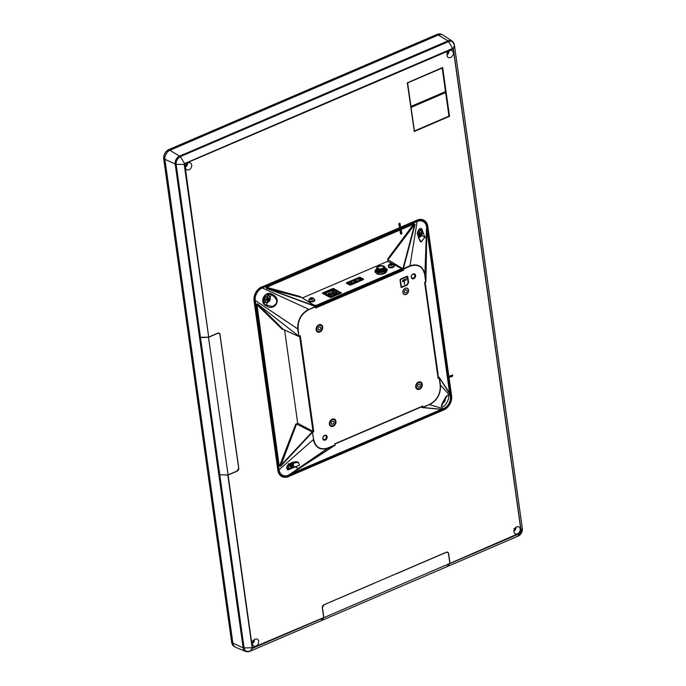 <?xml version="1.0" encoding="UTF-8"?>
<svg xmlns="http://www.w3.org/2000/svg" width="686" height="686" viewBox="0 0 686 686"><rect width="100%" height="100%" fill="white"/><g stroke="black" fill="none" stroke-linecap="round" stroke-linejoin="round"><path stroke-width="1.03" d="M411.24 108.328A1.063 0.815 -62.1 0 1 411.977 107.016L444.777 92.936A1.063 0.815 -62.1 0 1 445.771 93.51L448.824 115.197A1.063 0.815 -62.1 0 1 448.087 116.517L415.287 130.597A1.063 0.815 -62.1 0 1 414.293 130.023L411.18 108.302A1.063 0.815 -62.1 0 1 411.909 106.982L444.717 92.902A1.063 0.815 -62.1 0 1 445.377 92.927M414.593 130.563L414.653 130.597A1.063 0.815 -62.1 0 1 414.233 129.988L411.18 108.302M407.793 83.812A1.063 0.815 -62.1 0 1 408.53 82.492L441.33 68.411A1.063 0.815 -62.1 0 1 442.324 68.986L445.377 90.681A1.063 0.815 -62.1 0 1 444.639 91.993L411.84 106.073A1.063 0.815 -62.1 0 1 410.845 105.498L407.733 83.778A1.063 0.815 -62.1 0 1 408.47 82.466L441.27 68.377A1.063 0.815 -62.1 0 1 441.93 68.403L441.964 68.42M411.18 106.056A1.063 0.815 -62.1 0 1 410.785 105.473L407.733 83.778M444.605 399.106A8.909 7.323 36.4 0 1 444.665 399.621L444.331 399.569M444.665 399.621A9.544 5.111 176.4 0 1 444.108 399.964M443.465 401.121A9.544 5.342 62.5 0 1 443.465 401.79L443.25 401.542M443.465 401.79A8.909 7.143 -157.9 0 1 443.01 401.996M292.742 464.851A9.544 5.111 176.4 0 1 292.03 465.271L291.533 466.171A9.544 5.342 62.5 0 1 291.533 467.012A8.909 7.143 -157.9 0 1 290.727 467.355A9.544 3.533 -109.4 0 0 290.692 466.531L290.007 466.146A9.544 5.111 176.4 0 1 289.089 466.411A8.909 0.489 -96.5 0 1 288.96 465.537A9.544 3.301 -12 0 0 289.878 465.219L290.375 464.328A9.544 3.533 -109.4 0 0 290.169 463.367A8.909 0.66 -25.5 0 1 290.572 463.196A8.909 0.66 -25.5 0 1 290.975 463.024A9.544 5.342 62.5 0 1 291.224 463.959L291.902 464.353A9.544 3.301 -12 0 0 292.613 463.968A8.909 7.323 36.4 0 1 292.742 464.851L290.572 464.268M290.315 464.002L291.902 464.353L290.238 464.19M292.03 465.271L290.358 464.688M291.533 466.171L290.084 465.057M291.533 467.012L290.092 465.099M290.692 466.531L289.355 465.074M289.089 466.411L289.063 465.502M290.975 463.024L290.195 463.504M286.739 467.123A4.253 3.25 117.9 0 0 287.931 468.461L287.142 468.041A4.253 3.25 -62.1 0 1 286.705 467.749M513.908 528.7L514.663 528.649A1.406 1.072 -62.1 0 1 514.286 529.343M514.26 529.369L514.277 529.858M515.057 528.091L514.663 528.649M513.9 531.135A3.224 2.47 117.9 0 0 515.941 527.285M252.354 640.99L253.108 640.938A1.406 1.072 -62.1 0 1 252.731 641.633M252.705 641.659L252.722 642.156M253.503 640.39L253.108 640.938M252.345 643.425A3.224 2.47 117.9 0 0 254.386 639.575M230.77 413.195L238.685 468.161L237.073 471.042L228.086 474.909L208.475 337.255L228.086 474.909M227.829 474.952L219.752 474.738L200.484 337.615L208.475 337.255M200.484 337.615L219.752 474.738M200.209 337.418L219.58 474.695M217.539 333.267L218.971 333.285L219.914 334.596L230.976 413.306M217.728 333.345L208.733 337.203M453.472 42.635A6.38 4.871 117.9 0 0 452.117 41.1A6.38 4.871 117.9 0 0 448.018 40.886L179.552 156.142A6.38 4.871 117.9 0 0 175.17 164.023L243.17 647.876A6.38 4.871 117.9 0 0 245.699 651.443A6.38 4.871 117.9 0 0 247.697 651.7M446.174 552.29L447.546 552.281L448.49 553.593L449.87 563.42L323.809 617.7L449.87 563.42M395.968 573.839L374.162 583.203M446.303 552.333L396.096 573.89M449.836 563.6L446.74 566.773L321.245 620.65L323.809 617.7M374.264 583.263L323.964 604.76M322.317 607.625L324.058 604.812M322.454 607.702L323.835 617.529M422.062 219.974A10.736 8.198 -62.1 0 1 424.36 222.375M283.901 475.707A10.736 8.198 -62.1 0 1 280.634 475.149M279.451 473.82A10.101 7.718 117.9 0 0 281.5 474.961L283.498 475.595A10.101 7.718 -62.1 0 1 279.048 469.781L313.305 439.615C315.389 447.778 320.362 450.633 328.208 448.181L334.794 445.36L292.408 472.988M416.248 220.772L417.139 221.475A10.101 7.718 -62.1 0 1 424.034 222.101L422.396 220.806A10.101 7.718 117.9 0 0 420.286 219.743M453.266 48.903L521.214 532.37L449.999 563.36L448.627 553.602A2.512 1.921 -62.1 0 0 447.649 552.204A2.512 1.921 -62.1 0 0 446.269 552.247L324.066 604.709A2.512 1.921 -62.1 0 0 322.334 607.822L323.706 617.58L252.379 647.79L228.104 475.046L237.039 471.213A2.512 1.921 -62.1 0 0 238.762 468.101L220 334.579A2.512 1.921 -62.1 0 0 219.031 333.182A2.512 1.921 -62.1 0 0 217.642 333.225L208.707 337.058L184.74 163.774L453.403 48.792A0.677 0.514 117.9 0 0 452.76 48.423L184.645 163.534A0.677 0.514 117.9 0 0 184.182 164.374L208.707 337.058M414.353 131.618L407.312 82.835L442.633 67.528L449.544 116.303L414.155 131.523M516.592 526.925A3.859 2.95 117.9 0 0 513.986 530.295A3.859 2.95 117.9 0 0 515.212 533.734A3.859 2.95 117.9 0 0 519.679 531.727A3.859 2.95 117.9 0 0 518.822 526.908A3.859 2.95 117.9 0 0 516.592 526.925M255.038 639.215A3.859 2.95 117.9 0 0 252.431 642.585A3.859 2.95 117.9 0 0 253.657 646.023A3.859 2.95 117.9 0 0 258.125 644.025A3.859 2.95 117.9 0 0 257.267 639.206A3.859 2.95 117.9 0 0 255.038 639.215M450.616 57.47A3.859 2.95 117.9 0 0 453.232 54.031A3.859 2.95 117.9 0 0 451.885 50.61A3.859 2.95 117.9 0 0 447.529 52.668A3.859 2.95 117.9 0 0 448.267 57.427A3.859 2.95 117.9 0 0 450.616 57.47M189.053 169.768A3.859 2.95 117.9 0 0 191.668 166.321A3.859 2.95 117.9 0 0 190.331 162.908A3.859 2.95 117.9 0 0 185.975 164.957A3.859 2.95 117.9 0 0 186.712 169.725A3.859 2.95 117.9 0 0 189.053 169.768M399.115 223.439L400.067 223.559L400.461 226.38L399.646 227.263L398.729 224.133L399.115 223.439M449.296 377.18L449.613 376.022L452.734 375.208L452.408 376.374L449.296 377.18M452.374 41.632A6.346 4.845 117.9 0 0 452.254 41.554A6.346 4.845 117.9 0 0 448.181 41.34L180.058 156.451A6.346 4.845 117.9 0 0 175.702 164.288L200.02 337.349L208.458 337.118M452.391 374.873L452.228 376.254L449.381 377.386M399.732 223.216L400.264 226.294L399.201 227.16M219.46 474.635L243.65 647.755A6.346 4.845 117.9 0 0 246.163 651.306A6.346 4.845 117.9 0 0 246.291 651.357M228.104 475.046L219.323 474.695M449.999 563.36L446.775 566.739M321.065 620.727L323.706 617.58M442.702 67.64L449.364 116.208L414.173 131.515M245.699 651.443L235.855 647.421A7.443 5.685 -62.1 0 1 235.264 647.121A7.443 5.685 -62.1 0 1 232.914 643.262L164.906 159.409A7.443 5.685 -62.1 0 1 170.025 150.217L438.483 34.96A7.443 5.685 -62.1 0 1 442.693 34.883A7.443 5.685 -62.1 0 1 443.276 35.209L452.117 41.1M312.653 299.182A1.878 0.832 172 0 1 310.063 299.268A1.878 0.832 172 0 1 310.518 298.041A1.878 0.832 172 0 1 313.108 297.956A1.878 0.832 172 0 1 312.653 299.182M314.797 300.099A2.976 1.321 172 0 1 312.902 301.703A2.976 1.321 172 0 1 309.446 301.608A2.976 1.321 172 0 1 308.906 300.931L308.872 300.159A2.898 1.286 -8 0 0 309.395 300.82A2.898 1.286 -8 0 0 313.408 300.691A2.898 1.286 -8 0 0 314.617 299.353L314.797 300.099M312.567 298.633A5.085 2.59 148.9 0 0 312.533 298.642A5.299 2.478 66.8 0 1 312.722 298.804A4.931 1.621 146.1 0 0 312.079 299.079A5.299 2.478 -113.2 0 0 311.89 298.916A5.085 1.947 134.1 0 0 311.864 298.933L310.869 298.967A5.085 0.446 -133.8 0 0 310.852 298.95A5.299 4.047 117.9 0 0 310.612 299.13A4.931 0.472 -145.5 0 0 310.166 298.89A5.299 4.047 -62.1 0 1 310.406 298.71A5.085 1.492 -143.7 0 0 310.381 298.702L310.552 298.239A5.085 4.768 -110.3 0 1 310.587 298.221A5.299 2.478 -113.2 0 0 310.424 298.196A4.931 4.313 -129.5 0 1 311.058 297.921A5.299 2.478 66.8 0 1 311.23 297.947A5.085 4.125 -111.5 0 1 311.255 297.938L312.25 297.904A5.085 2.624 101.3 0 1 312.267 297.913A5.299 4.047 -62.1 0 1 312.524 297.878A4.931 3.164 110.7 0 1 312.979 298.11A5.299 4.047 117.9 0 0 312.713 298.153A5.085 3.67 97.1 0 1 312.739 298.161L312.705 298.17M310.381 298.702L310.552 298.239M312.25 297.904L311.941 298.959L312.267 297.913M311.23 297.947L311.598 298.83L311.255 297.938M312.019 299.027L312.524 297.878M311.058 297.921L311.513 298.822M334.022 289.432L333.919 288.66A1.063 0.472 -8 0 0 332.444 288.712L332.521 289.252M340.831 293.196L340.342 292.939M333.919 288.66L341.199 292.973M323.08 293.677L322.952 292.785A1.063 0.472 -8 0 0 322.506 293.256A1.063 0.472 -8 0 0 322.694 293.479L329.906 297.304A1.063 0.472 -8 0 0 331.381 297.252L340.873 293.179A1.063 0.472 -8 0 0 341.319 292.708A1.063 0.472 -8 0 0 341.131 292.485M322.952 292.785L332.444 288.712M346.936 283.55L346.807 282.658A1.063 0.472 -8 0 0 346.361 283.129A1.063 0.472 -8 0 0 346.55 283.352L349.586 284.956A1.063 0.472 -8 0 0 351.052 284.904L363.143 279.716A1.063 0.472 -8 0 0 363.589 279.253A1.063 0.472 -8 0 0 363.4 279.031L363.469 279.519M360.467 278.139L360.364 277.418A1.063 0.472 -8 0 0 358.898 277.47L359.018 278.362M359.155 278.362A1.063 0.472 172 0 1 359.961 278.242M360.364 277.418L363.4 279.031M346.807 282.658L358.898 277.47M348.651 282.864L346.987 283.584M393.515 264.35L400.487 268.046A2.127 0.943 172 0 1 400.864 268.492L401.001 269.435A2.127 0.943 172 0 1 400.11 270.378L317.241 305.956L317.103 305.013A2.127 0.943 172 0 1 314.171 305.107L314.214 305.442M317.241 305.956A2.127 0.943 172 0 1 315.586 306.29L315.551 306.479M309.918 302.852L314.171 305.107M302.32 298.273A2.127 0.943 172 0 1 303.161 297.613L386.029 262.035A2.127 0.943 172 0 1 388.971 261.941L392.349 263.733M400.864 268.492A2.127 0.943 172 0 1 399.972 269.435L400.11 270.378M317.103 305.013L399.972 269.435M394.21 266.005A2.976 1.321 172 0 1 392.315 267.609A2.976 1.321 172 0 1 388.859 267.514A2.976 1.321 172 0 1 388.327 266.837L388.293 266.065A2.898 1.286 -8 0 0 388.816 266.725A2.898 1.286 -8 0 0 392.821 266.597A2.898 1.286 -8 0 0 394.03 265.259L394.21 266.005M386.527 271.519A5.317 2.358 172 0 1 381.682 274.263A5.317 2.358 172 0 1 376.134 273.054M347.313 283.755L348.076 283.429M362.268 279.468L360.707 278.602L360.913 280.051M358.315 281.166L357.981 278.799L360.853 278.345L362.225 279.485L350.657 284.45L348.419 283.678L349.088 282.34L353.247 280.282L349.123 282.057L348.085 284.167M353.273 280.291L357.397 278.507L360.159 278.19L362.611 279.022L362.405 279.579L350.838 284.544L348.008 283.61M353.264 280.274L357.578 278.602L353.599 280.625L353.89 281.972L354.302 281.56L353.787 281.946L353.436 280.377M359.687 278.465L357.578 278.602M354.482 282.812L354.31 281.62L354.499 282.804M348.582 283.764L349.457 282.4L353.453 280.368M350.906 284.347L350.718 283.052L351.961 282.015L352.638 283.601M351.078 284.27L351.241 283.009L351.566 284.064M352.27 282.958L352.458 282.306M352.433 283.687L352.098 282.641L351.241 283.009M351.275 282.666L351.026 283.147M356.583 281.097L356.411 280.128M355.391 282.418L355.554 281.157L355.88 282.203M355.219 282.495L355.039 281.2L356.274 280.162L356.952 281.749M360.013 280.437L359.773 278.739L360.853 278.345M358.006 278.516L358.066 281.269M355.588 280.814L355.339 281.294M355.554 281.157L356.42 280.788L356.746 281.835M325.121 293.231L328.311 291.679L324.932 293.128M330.155 297.39L332.41 296.412M340.076 293.299L338.241 293.617L336.277 292.579L336.011 291.584M330.849 297.167L330.258 297.347M332.77 296.652L330.952 297.021M340.496 293.342L338.207 294.32M338.198 294.062L339.922 293.351M325.173 293.325L325.035 293.634A1.063 0.815 -62.1 0 1 325.507 293.685L327.694 294.843A1.063 0.815 117.9 0 0 327.256 294.809L329.94 295.014L331.887 296.043L330.438 296.669A0.635 0.489 117.9 0 0 329.992 297.338M327.273 294.946L324.77 293.625M335.986 291.636L336.191 290.975A1.063 0.815 117.9 0 0 335.6 291.987L335.437 294.603M335.703 294.491L335.797 292.965M333.293 292.142L333.379 290.813A1.063 0.815 -62.1 0 1 333.962 289.792L328.345 291.842L327.882 291.336L328.311 291.679M331.355 295.76L331.835 295.555L332.024 296.283M325.233 293.291L324.101 293.299L328.225 291.524M327.599 291.456L323.818 293.419M333.808 289.921L333.37 290.101M333.962 289.792L336.466 291.07M335.977 291.293L336.474 291.764M336.594 291.619L336.251 294.251M338.198 294.105L338.215 293.445L336.243 292.399M336.363 292.262L338.215 293.445M332.864 289.646L333.542 289.346L339.759 292.665L338.309 293.291M332.779 289.235L333.405 289.346M338.155 293.659L336.251 292.648L337.889 293.857L333.276 296.069L338.026 294.037L333.147 295.898M323.749 294.037A0.635 0.489 -62.1 0 1 324.161 293.368L330.438 296.669M324.058 293.437L323.56 293.094M339.759 292.665L339.784 292.656A0.635 0.489 117.9 0 1 340.35 293.008L340.119 293.265M332.847 289.732L328.32 291.679M328.234 291.524L333.396 289.303M332.916 296.652L338.026 294.037M331.141 297.115L332.53 296.515M333.542 289.346A0.635 0.489 -62.1 0 1 333.893 289.355L340.136 292.673M332.676 289.981L333.044 290.521L332.144 290.358L325.361 293.437M333.688 290.041L333.19 290.255M325.773 293.831L325.344 293.625M332.521 296.112L336.74 294.303M333.516 294.731L333.928 295.246M333.602 294.869L333.164 295.58M336.346 291.927L335.797 291.636M335.994 294.363L335.643 291.902M329.829 294.32L328.362 293.539L332.538 291.747L334.005 292.519L329.829 294.32L329.846 295.014M334.073 295.186L333.996 294.628L332.959 295.074L333.036 295.632M333.276 292.133L333.044 290.521M330.077 295.091L334.391 293.239L334.631 294.946M334.005 292.519L334.391 293.239M328.98 295.049L329.494 295.031M328.937 294.731L328.002 294.14L328.362 293.539M330.3 297.364L330.884 297.39M404.011 294.208A3.353 2.555 -62.1 0 1 403.857 294.131A3.353 2.555 -62.1 0 1 403.257 293.651M406.249 287.991A3.353 2.555 -62.1 0 1 406.995 288.214A3.353 2.555 -62.1 0 1 407.141 288.309M408.444 290.169A3.353 2.555 -62.1 0 1 407.184 293.608A3.353 2.555 -62.1 0 1 404.157 294.294A3.353 2.555 -62.1 0 1 403.462 290.135A3.353 2.555 -62.1 0 1 407.295 288.377A3.353 2.555 -62.1 0 1 408.444 290.169M404.328 291.936A1.724 1.321 -62.1 0 1 407.124 290.735A1.724 1.321 -62.1 0 1 404.328 291.936M317.832 331.355A3.353 2.555 -62.1 0 1 317.146 327.196A3.353 2.555 -62.1 0 1 320.971 325.438A3.353 2.555 -62.1 0 1 322.12 327.231A3.353 2.555 -62.1 0 1 320.859 330.669A3.353 2.555 -62.1 0 1 317.832 331.355L317.232 331.038A3.353 2.555 -62.1 0 1 316.083 329.289M318.278 325.147A3.353 2.555 -62.1 0 1 320.371 325.121L320.971 325.438M318.004 328.997A1.724 1.321 -62.1 0 1 320.799 327.797A1.724 1.321 -62.1 0 1 318.004 328.997M331.089 425.672A3.353 2.555 -62.1 0 1 330.403 421.513A3.353 2.555 -62.1 0 1 334.228 419.755A3.353 2.555 -62.1 0 1 335.377 421.547A3.353 2.555 -62.1 0 1 334.116 424.986A3.353 2.555 -62.1 0 1 331.089 425.672L330.481 425.354A3.353 2.555 -62.1 0 1 329.34 423.605M331.535 419.463A3.353 2.555 -62.1 0 1 333.619 419.438L334.228 419.755M331.261 423.313A1.724 1.321 -62.1 0 1 334.056 422.113A1.724 1.321 -62.1 0 1 331.261 423.313M417.414 388.61A3.353 2.555 -62.1 0 1 416.719 384.452A3.353 2.555 -62.1 0 1 420.552 382.694A3.353 2.555 -62.1 0 1 421.701 384.486A3.353 2.555 -62.1 0 1 420.441 387.924A3.353 2.555 -62.1 0 1 417.414 388.61L416.805 388.293A3.353 2.555 -62.1 0 1 415.665 386.544M417.86 382.402A3.353 2.555 -62.1 0 1 419.943 382.376L420.552 382.694M417.585 386.252A1.724 1.321 -62.1 0 1 420.381 385.052A1.724 1.321 -62.1 0 1 417.585 386.252M324.409 435.67A2.127 1.621 -62.1 0 1 326.399 436.81A2.127 1.621 -62.1 0 1 324.932 439.443A2.127 1.621 -62.1 0 1 322.943 438.294A2.127 1.621 -62.1 0 1 324.409 435.67M325.301 440.069A2.658 2.032 -62.1 0 1 322.814 438.646A2.658 2.032 -62.1 0 1 324.641 435.361A2.658 2.032 -62.1 0 1 327.128 436.785A2.658 2.032 -62.1 0 1 325.301 440.069M413.375 278.062A2.127 1.621 -62.1 0 1 411.386 276.921A2.127 1.621 -62.1 0 1 412.843 274.289A2.127 1.621 -62.1 0 1 414.833 275.438A2.127 1.621 -62.1 0 1 413.375 278.062M413.083 273.98A2.658 2.032 -62.1 0 1 415.57 275.412A2.658 2.032 -62.1 0 1 413.744 278.696A2.658 2.032 -62.1 0 1 411.257 277.264A2.658 2.032 -62.1 0 1 413.083 273.98M441.63 406.644C444.065 409.319 451.302 396.242 447.881 395.393C447.221 393.472 439.795 406.824 441.63 406.644A0.532 0.514 -57.2 0 0 441.595 405.795L447.092 395.779L445.24 398.052L441.595 405.795M292.193 473.451L440.24 409.894L291.799 473.443L334.854 445.06L328.251 447.889L288.506 475.218L443.456 408.693A10.101 7.718 -62.1 0 0 450.393 396.216L440.455 385.026L439.443 377.832L449.596 393.747A0.532 0.497 -32.5 0 0 449.527 393.481A0.532 0.497 -32.5 0 0 449.519 393.481A0.532 0.497 -32.5 0 0 449.416 393.361M443.456 408.693L429.513 404.689C437.214 400.47 440.858 393.91 440.455 385.026L440.232 385.206C440.644 393.893 437.085 400.29 429.556 404.397L422.928 407.518L422.396 407.561L422.962 407.235L422.73 406.052L334.742 443.833L334.854 445.06M425.68 237.399L417.148 233.48L425.68 237.399L424.857 237.245L421.375 241.781L418.494 238.068M421.779 228.927L424.857 237.245M254.197 299.911L255.252 300.477A10.101 7.718 -62.1 0 1 262.198 288L417.139 221.475L409.988 265.765L403.402 268.595L415.047 224.596L414.61 224.536L402.896 268.783L403.402 268.595M424.034 222.101A10.101 7.718 -62.1 0 1 426.598 226.912L424.891 274.34C422.919 266.228 417.945 263.373 409.988 265.765L410.134 266.159C417.894 263.707 422.739 266.494 424.677 274.52L425.912 281.843L424.591 282.263L425.792 281.946M420.981 230.024A5.317 4.056 117.9 0 0 420.329 228.738M272.556 294.577C265.388 289.389 258.159 302.475 266.331 305.845C274.923 311.976 282.306 298.599 272.556 294.577L272.171 295.203C278.336 299.902 278.31 303.658 272.102 306.471L266.168 304.91L271.364 294.809L272.171 295.203M269.058 295.254A5.317 4.056 117.9 0 0 268.586 294.225M264.05 302.86A5.317 4.056 117.9 0 0 265.122 302.68M277.993 469.447L279.048 469.781L255.252 300.477L297.75 328.928L298.762 336.123L257.602 304.052L298.762 336.123M261.1 287.408L308.683 309.257C301.094 313.545 297.45 320.096 297.75 328.928L298.153 328.843C297.741 320.165 301.3 313.768 308.829 309.652L315.569 306.273L266.442 288.154L266.134 287.477L414.19 223.919L414.61 224.536L388.01 259.72L402.776 268.749L402.871 269.77L403.651 270.224L403.54 268.989L410.134 266.159M288.506 463.822L297.784 468.135L288.506 463.822L298.384 462.39L299.49 465.168L287.991 469.953C286.028 468.427 286.311 466.429 288.857 463.95C294.157 461.695 297.33 461.172 298.384 462.39L298.359 462.381M286.997 468.855A5.317 4.056 117.9 0 0 288.454 468.675M288.506 475.218A10.101 7.718 -62.1 0 1 283.498 475.595M448.473 391.835L449.759 392.769L427.026 231.01L449.562 392.941L439.306 377.471M424.78 282.366L438.105 378.423L439.22 378.003L439.203 377.36L439.443 377.832M426.795 230.762L426.786 231.328M426.769 231.405L425.903 281.534M439.203 377.36L438.243 377.6M438.114 376.691L439.091 377.283M440.566 409.259A0.532 0.497 -84.7 0 0 440.686 409.285L437.942 409.028M422.516 407.587L440.686 409.285A0.532 0.497 -84.7 0 0 440.995 409.208L422.928 407.518M335.085 445.051L334.922 443.971M256.864 304.155L257.602 304.052L283.224 329.409L282.418 329.452L256.478 304.232L279.211 465.991L256.864 304.155M283.224 329.409L298.779 336.483L298.153 328.843M295.726 424.145L296.524 424.068L280.634 466.283L312.293 432.42L312.19 431.88L280.351 465.948L279.596 465.914L295.726 424.145L297.698 423.253L284.604 330.043M298.916 336.372L300.279 335.643L299.165 336.054M387.993 261.709L387.667 258.999L414.044 223.55L265.997 287.108L300.211 296.541L315.5 306.222L315.792 307.371M300.614 297.244L266.408 288.412L315.268 306.428M387.667 258.999L388.01 259.72M328.251 447.889C320.491 450.342 315.646 447.555 313.708 439.529L312.293 432.42M313.708 439.529L312.379 432.146M406.97 285.127L401.79 287.348L406.97 285.127L408.616 282.598L407.818 276.938A1.063 0.815 117.9 0 0 406.824 276.364L400.787 278.962A1.063 0.815 117.9 0 0 400.049 280.274L400.984 286.877A1.063 0.815 117.9 0 0 401.979 287.443M407.158 285.222L408.616 282.598M408.573 290.118A3.507 2.675 -62.1 0 1 407.252 293.711A3.507 2.675 -62.1 0 1 404.08 294.44A3.507 2.675 -62.1 0 1 402.879 292.562A3.507 2.675 -62.1 0 1 404.2 288.96A3.507 2.675 -62.1 0 1 407.373 288.24A3.507 2.675 -62.1 0 1 408.573 290.118M335.943 421.307A4.039 3.087 -62.1 0 1 334.416 425.449A4.039 3.087 -62.1 0 1 330.763 426.28A4.039 3.087 -62.1 0 1 329.383 424.12A4.039 3.087 -62.1 0 1 330.901 419.978A4.039 3.087 -62.1 0 1 334.554 419.146A4.039 3.087 -62.1 0 1 335.943 421.307M422.259 384.246A4.039 3.087 -62.1 0 1 420.741 388.387A4.039 3.087 -62.1 0 1 417.088 389.219A4.039 3.087 -62.1 0 1 415.699 387.058A4.039 3.087 -62.1 0 1 417.225 382.917A4.039 3.087 -62.1 0 1 420.878 382.085A4.039 3.087 -62.1 0 1 422.259 384.246M322.686 326.99A4.039 3.087 -62.1 0 1 321.159 331.132A4.039 3.087 -62.1 0 1 317.515 331.964A4.039 3.087 -62.1 0 1 316.126 329.803A4.039 3.087 -62.1 0 1 317.644 325.661A4.039 3.087 -62.1 0 1 321.297 324.83A4.039 3.087 -62.1 0 1 322.686 326.99M312.696 432.317L313.785 431.786L297.698 423.253M296.524 424.068L312.19 431.88M450.393 396.216L426.598 226.912M421.17 407.012L422.396 407.561M400.898 268.723L402.871 269.77L315.757 307.174M401.542 233.977L400.555 233.84L400.075 230.95L401.164 230.059L401.919 233.257L401.542 233.977L400.607 234.003M401.07 230.033L401.25 233.78M408.436 282.495L407.638 276.844A1.063 0.815 117.9 0 0 407.364 276.329M401.259 287.391A1.063 0.815 117.9 0 0 401.79 287.348M401.447 286.894L400.298 279.991L400.667 279.331L407.055 276.758M404.894 294.517A3.507 2.675 -62.1 0 1 403.934 294.345M407.218 288.163A3.507 2.675 -62.1 0 1 407.896 288.866M334.236 419.009A4.039 3.087 -62.1 0 1 335.334 420.981A4.039 3.087 -62.1 0 1 335.368 421.504M333.173 425.637A4.039 3.087 -62.1 0 1 330.472 426.1M420.561 381.948A4.039 3.087 -62.1 0 1 421.658 383.928A4.039 3.087 -62.1 0 1 421.693 384.443M419.498 388.576A4.039 3.087 -62.1 0 1 416.796 389.039M320.979 324.692A4.039 3.087 -62.1 0 1 322.077 326.665A4.039 3.087 -62.1 0 1 322.12 327.179M319.925 331.321A4.039 3.087 -62.1 0 1 317.224 331.784M377.48 268.861A3.902 1.732 172 0 1 377.171 267.12A3.902 1.732 172 0 1 383.808 266.142A3.902 1.732 172 0 1 383.877 266.185A3.902 1.732 172 0 1 382.822 268.706A3.902 1.732 172 0 1 377.48 268.861M378.183 268.56A3.027 1.346 172 0 1 377.643 267.926A3.027 1.346 172 0 1 379.65 266.331A3.027 1.346 172 0 1 383.105 266.451A3.027 1.346 172 0 1 383.645 267.086A3.027 1.346 172 0 1 381.639 268.672A3.027 1.346 172 0 1 378.183 268.56M384.023 266.271A4.219 1.878 172 0 1 384.109 266.314A4.219 1.878 172 0 1 384.186 266.357A4.219 1.878 172 0 1 384.443 268.2A4.219 1.878 172 0 1 377.257 269.255A4.219 1.878 172 0 1 377.189 269.221A4.219 1.878 172 0 1 376.923 267.377A4.219 1.878 172 0 1 377.06 267.248M384.263 268.372A3.79 1.689 172 0 1 384.117 268.535A3.79 1.689 172 0 1 377.66 269.487A3.79 1.689 172 0 1 377.592 269.452A3.79 1.689 172 0 1 377.411 269.332M387.067 269.109L384.503 271.896L384.675 273.148L387.238 270.361L387.067 269.109L384.837 267.6A4.219 1.878 172 0 1 384.546 268.955A4.219 1.878 172 0 1 377.36 270.01A4.219 1.878 172 0 1 377.291 269.975A4.219 1.878 172 0 1 376.648 268.74L376.168 269.204A5.317 2.358 -8 0 0 376.631 271.527A5.317 2.358 -8 0 0 381.416 271.99A5.317 2.358 -8 0 0 385.729 270.138A5.317 2.358 -8 0 0 385.266 267.823A5.317 2.358 -8 0 0 384.855 267.634M384.366 269.126A3.79 1.689 172 0 1 384.22 269.289A3.79 1.689 172 0 1 377.763 270.241A3.79 1.689 172 0 1 377.694 270.207A3.79 1.689 172 0 1 377.514 270.087M384.932 268.346A4.219 1.878 172 0 1 384.657 269.709A4.219 1.878 172 0 1 377.471 270.764A4.219 1.878 172 0 1 377.394 270.73A4.219 1.878 172 0 1 376.751 269.495M384.469 269.881A3.79 1.689 172 0 1 384.332 270.044A3.79 1.689 172 0 1 377.866 270.996A3.79 1.689 172 0 1 377.806 270.961A3.79 1.689 172 0 1 377.617 270.841M376.631 268.792A5.317 2.358 -8 0 0 376.168 269.204L374.933 270.961L375.113 272.213L376.914 273.508L379.384 274.168L384.675 273.148M385.078 268.895A4.219 1.878 172 0 1 385.129 269.084A4.219 1.878 172 0 1 381.21 271.527A4.219 1.878 172 0 1 376.768 270.258A4.219 1.878 172 0 1 376.768 270.07M384.503 271.896L378.432 272.822L378.612 274.074M378.432 272.822L374.933 270.961M391.44 264.933L391.946 263.776A4.931 3.164 110.7 0 1 392.392 264.016A5.299 4.047 117.9 0 0 392.135 264.059L391.877 264.813M392.135 264.059A5.085 3.67 97.1 0 1 392.152 264.067L391.98 264.539A5.085 2.59 148.9 0 0 391.946 264.547A5.299 2.478 66.8 0 1 392.135 264.71A4.931 1.621 146.1 0 0 391.5 264.985A5.299 2.478 -113.2 0 0 391.312 264.822A5.085 1.947 134.1 0 0 391.286 264.839L390.291 264.873A5.085 0.446 -133.8 0 0 390.274 264.856A5.299 4.047 117.9 0 0 390.025 265.036A4.931 0.472 -145.5 0 0 389.579 264.796A5.299 4.047 -62.1 0 1 389.82 264.616A5.085 1.492 -143.7 0 0 389.794 264.607L389.974 264.144A5.085 4.768 -110.3 0 1 390 264.127L390.025 264.17M390.668 263.844L391.02 264.736L390.643 263.853A5.085 4.125 -111.5 0 1 390.668 263.844L391.663 263.81L391.363 264.865L391.663 263.81A5.299 4.047 -62.1 0 1 391.946 263.776M390 264.127A5.299 2.478 -113.2 0 0 389.837 264.101A4.931 4.313 -129.5 0 1 390.471 263.827A5.299 2.478 66.8 0 1 390.643 263.853M390.471 263.827L390.926 264.719M390.051 264.316L390.3 264.865M389.794 264.607L389.974 264.144M392.521 263.861A1.878 0.832 172 0 1 392.075 265.079A1.878 0.832 172 0 1 389.476 265.173A1.878 0.832 172 0 1 389.931 263.947A1.878 0.832 172 0 1 392.521 263.861M406.712 276.741L407.27 277.058L408.067 282.718L406.97 284.69L401.79 286.911L401.233 286.594M406.772 276.775L400.667 279.331M400.298 279.991L400.727 279.365M400.358 280.025L401.293 286.628M404.483 284.253L404.011 280.917L402.39 281.311L402.939 279.914L402.648 281.2L403.968 280.634L404.783 279.125L404.234 280.523L405.555 279.957L406.369 278.447L405.855 280.128L404.268 280.806L404.483 284.253L404.268 280.797L405.855 280.128M403.188 279.811L402.648 281.2M404.003 280.908L402.425 281.594M406.361 278.447L405.846 280.12M404.226 280.514L404.774 279.125M424.9 282.641A2.127 0.995 66.8 0 1 425.371 284.03L438.097 374.573A2.127 0.995 66.8 0 1 437.968 375.654M185.409 167.127A3.224 2.47 117.9 0 0 187.45 163.277M186.558 164.083L186.172 164.64A1.406 1.072 -62.1 0 1 185.795 165.335M185.769 165.36L185.777 165.858M185.417 164.691L186.172 164.64M446.963 54.829A3.224 2.47 117.9 0 0 449.004 50.987M448.121 51.793L447.726 52.342A1.406 1.072 -62.1 0 1 447.349 53.036M447.323 53.071L447.332 53.559M446.972 52.402L447.726 52.342M267.48 294.388A4.253 3.25 117.9 0 0 267.454 294.363A4.253 3.25 -62.1 0 1 267.797 294.526L268.586 294.946A4.253 3.25 117.9 0 0 266.065 294.929A4.253 3.25 117.9 0 0 265.885 295.014M263.201 300.485A4.253 3.25 117.9 0 0 264.607 302.457L263.81 302.037A4.253 3.25 -62.1 0 1 263.535 301.866M267.36 300.537L266.683 300.142A9.544 5.111 176.4 0 1 265.756 300.417A8.909 0.489 -96.5 0 1 265.636 299.533A9.544 3.301 -12 0 0 266.554 299.225L267.051 298.324A9.544 3.533 -109.4 0 0 266.837 297.372A8.909 0.66 -25.5 0 1 267.248 297.192A8.909 0.66 -25.5 0 1 267.643 297.029A9.544 5.342 62.5 0 1 267.892 297.964L268.569 298.359A9.544 3.301 -12 0 0 269.281 297.973A8.909 7.323 36.4 0 1 269.409 298.847A9.544 5.111 176.4 0 1 268.706 299.276L268.2 300.176A9.544 5.342 62.5 0 1 268.2 301.017A8.909 7.143 -157.9 0 1 267.394 301.36A9.544 3.533 -109.4 0 0 267.36 300.537L266.031 299.079M266.983 298.007L268.569 298.359L266.914 298.196M265.756 300.417L265.731 299.508M267.643 297.029L266.871 297.501M268.2 301.017L266.803 299.388M268.2 300.176L266.76 299.062M268.706 299.276L267.025 298.684M269.409 298.847L267.283 298.539M419.403 229.158A4.253 3.25 117.9 0 0 419.326 229.107A4.253 3.25 -62.1 0 1 419.721 229.296L420.518 229.716A4.253 3.25 117.9 0 0 418.846 229.458M419.283 235.307L418.606 234.921A9.544 5.111 176.4 0 1 417.688 235.195A8.909 0.489 -96.5 0 1 417.56 234.312A9.544 3.301 -12 0 0 418.477 233.995L418.975 233.103A9.544 3.533 -109.4 0 0 418.76 232.142A8.909 0.66 -25.5 0 1 419.172 231.971A8.909 0.66 -25.5 0 1 419.575 231.799A9.544 5.342 62.5 0 1 419.823 232.734L420.501 233.129A9.544 3.301 -12 0 0 421.213 232.743A8.909 7.323 36.4 0 1 421.333 233.626A9.544 5.111 176.4 0 1 420.629 234.046L420.132 234.946A9.544 5.342 62.5 0 1 420.132 235.787A8.909 7.143 -157.9 0 1 419.326 236.138A9.544 3.533 -109.4 0 0 419.283 235.307L417.954 233.849M418.914 232.777L420.501 233.129L418.837 232.966M417.688 235.195L417.663 234.278M419.575 231.799L418.794 232.28M420.132 235.787L418.734 234.166M420.132 234.946L418.683 233.832M420.629 234.046L418.957 233.463M421.333 233.626L419.206 233.309M445.18 398.146A3.353 2.564 -62.1 0 1 443.01 402.845A3.353 2.564 -62.1 0 1 442.496 403.008M292.519 462.313A3.353 2.564 -62.1 0 1 293.299 465.314A3.353 2.564 -62.1 0 1 291.078 468.066A3.353 2.564 -62.1 0 1 288.506 467.586A3.353 2.564 -62.1 0 1 288.103 464.585M449.965 563.54L520.88 533.099A0.677 0.514 117.9 0 0 521.343 532.259L453.403 48.792L454.389 44.984L522.329 528.4M521.214 532.37L522.338 528.452A6.234 4.759 -62.1 0 1 518.05 536.16L446.869 566.722M261.88 286.757A11.405 8.712 117.9 0 0 254.043 300.845L277.881 470.433A11.405 8.712 117.9 0 0 288.557 476.573L443.765 409.936A11.405 8.712 117.9 0 0 451.602 395.848L427.772 226.26A11.405 8.712 117.9 0 0 417.088 220.12L261.786 287.082L417.088 220.12M200.466 337.478L176.148 164.443L184.431 164.323M254.043 300.845L254.189 300.511A10.873 8.301 -62.1 0 1 261.658 287.074L261.786 287.082C256.487 289.981 253.974 294.491 254.266 300.614L277.881 470.433M261.872 286.988L416.865 220.438L422.876 220.266A10.873 8.301 -62.1 0 1 427.052 226.294L427.772 226.26M417.079 220.352A10.873 8.301 -62.1 0 1 422.876 220.266M426.426 226.003L427.052 226.294L450.882 395.873L451.602 395.848M450.308 395.608L450.882 395.873A10.873 8.301 -62.1 0 1 443.413 409.31L443.765 409.936M442.83 408.959L443.413 409.31L288.206 475.947L288.557 476.573M254.223 300.734L278.019 470.09L281.329 475.664A10.873 8.301 -62.1 0 1 278.053 470.313M287.563 475.561L288.206 475.947A10.873 8.301 -62.1 0 1 281.329 475.664M454.381 44.933L452.494 41.709A6.32 4.828 117.9 0 0 448.43 41.494L180.315 156.605L448.55 41.623L452.854 48.663M227.846 475.089L252.131 647.841A0.677 0.514 117.9 0 0 252.765 648.201L323.681 617.76M252.379 647.79L244.096 647.91L219.777 474.875M219.597 474.832L244.096 647.91A6.234 4.759 -62.1 0 0 249.936 651.271L252.791 648.03M243.65 647.755L243.916 647.876A6.32 4.828 117.9 0 0 246.42 651.417A6.32 4.828 117.9 0 0 248.658 651.631M520.914 532.919L518.024 536.178L522.338 528.426L454.389 44.959A6.234 4.759 -62.1 0 0 448.55 41.623L448.181 41.34M321.117 620.71L249.936 651.271L321.091 620.727M517.99 536.178L446.843 566.739M180.058 156.451L180.315 156.605A6.32 4.828 117.9 0 0 175.968 164.408L176.148 164.443A6.234 4.759 -62.1 0 1 180.435 156.734L184.74 163.774M175.702 164.288L200.286 337.452M249.875 651.288L246.163 651.306M453.926 43.441A6.32 4.828 117.9 0 0 452.494 41.709L452.254 41.554M168.584 149.951L437.059 34.472M163.885 158.397L163.748 158.74A7.366 5.625 -62.1 0 1 168.807 149.634L179.552 156.142M231.714 642.353L163.748 158.74L175.17 164.023M448.018 40.886L437.274 34.377A7.366 5.625 -62.1 0 1 441.432 34.3L437.136 34.369L168.679 149.625L163.662 158.629L231.662 642.482L234.072 646.409A7.366 5.625 -62.1 0 1 231.748 642.585L243.17 647.876M349.723 285.016L349.663 284.587M348.162 283.79L348.222 284.236M349.311 282.152L349.731 284.373M349.097 284.03L348.805 283.138M349.311 284.15L348.934 282.975M349.568 284.287L349.088 282.34M351.438 283.387L352.304 283.018M362.465 280.008L362.405 279.579M360.261 278.319L360.579 280.188M359.335 278.507L359.575 280.625M355.751 281.534L356.617 281.166M333.379 290.813L335.6 291.987M323.732 293.119L333.062 289.115M332.35 291.824L332.144 290.358M332.933 291.953L332.701 290.341M328.148 294.834L328.071 294.277M334.734 294.903L334.485 293.119M449.596 393.747L449.759 392.769M439.22 378.003L440.232 385.206M440.24 409.894L440.995 409.208M257.807 303.881L256.478 304.232M279.211 465.991L280.634 466.283M415.047 224.596L414.044 223.55M265.997 287.108L266.408 288.412M422.73 406.052L334.742 443.833M429.556 404.397L422.962 407.235M424.591 282.263L438.105 378.423M424.677 274.52L425.689 281.723M315.646 308.005L403.651 270.224M308.829 309.652L315.414 306.822M313.785 431.786L300.279 335.643M299.619 336.183L312.996 431.365L312.096 431.803M422.104 406.609L422.276 407.51M267.754 302.072A3.353 2.564 -62.1 0 1 264.607 300.262A3.353 2.564 -62.1 0 1 266.914 296.12A3.353 2.564 -62.1 0 1 270.061 297.921A3.353 2.564 -62.1 0 1 267.754 302.072M417.568 231.842A3.353 2.564 -62.1 0 1 418.846 230.89A3.353 2.564 -62.1 0 1 421.984 232.7A3.353 2.564 -62.1 0 1 419.678 236.841A3.353 2.564 -62.1 0 1 418.117 236.996M442.29 403.462L445.437 397.743M290.581 466.266L289.603 465.117M291.644 464.396L290.118 464.216M287.931 468.461L290.83 468.521L292.545 467.192L293.479 465.408L293.171 462.167M218.397 333.062L218.971 333.285M447.04 552.084L447.546 552.281M321.22 620.667L446.715 566.79M441.432 34.3L442.693 34.883M234.072 646.409L235.264 647.121M308.872 300.159C309.515 297.621 311.427 297.355 314.617 299.353M312.37 298.95L312.464 298.384M362.765 279.202L362.851 279.845M332.882 289.098L327.711 291.318M328.097 294.809L328.002 294.14M334.777 294.886L334.519 293.025M421.787 228.935C420.381 227.735 418.94 228.961 417.457 232.623C419 239.448 420.304 242.501 421.375 241.781M266.065 304.85L266.168 304.91C261.555 305.459 262.858 290.572 271.373 294.809L271.279 294.766M425.912 281.809L426.778 231.371M335.102 445.111L335 444.005L422.284 406.532M298.813 336.474L299.799 336.114M438.268 377.806L424.866 282.409L425.852 281.929M390.317 264.856L390.051 264.213M391.792 264.847L391.877 264.29M388.293 266.065C388.928 263.527 390.84 263.261 394.03 265.259M264.607 302.457L267.497 302.517C270.79 300.742 271.15 298.213 268.586 294.946M268.32 298.401L266.785 298.213M267.248 300.262L266.271 299.122M418.34 237.579L419.429 237.296C422.713 235.512 423.073 232.991 420.518 229.716M420.244 233.171L418.717 232.991M419.18 235.041L418.194 233.892"/></g></svg>
